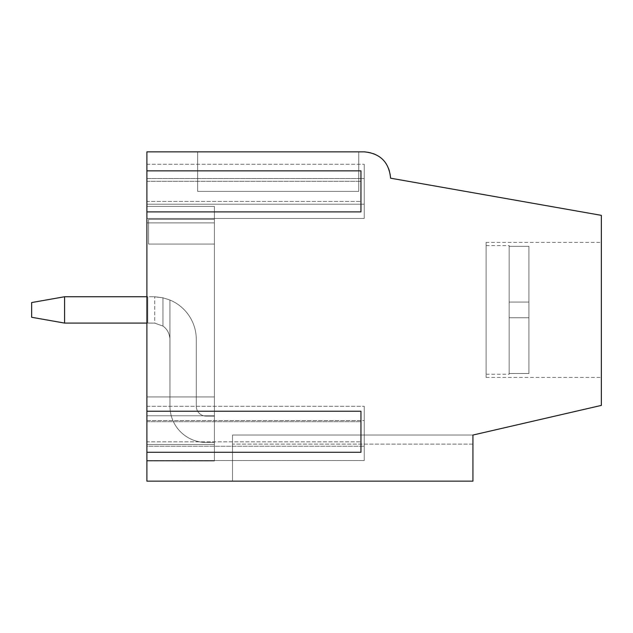 <?xml version="1.0" encoding="UTF-8"?>
<svg xmlns="http://www.w3.org/2000/svg" width="633" height="633" viewBox="0 0 633 633"><rect width="100%" height="100%" fill="white"/><g stroke="black" fill="none" stroke-linecap="round" stroke-linejoin="round"><path stroke-width="0.47" stroke-dasharray="3.17 2.37" d="M486.097 340.76L486.097 245.564L486.097 340.76M528.903 340.76L528.903 246.332L528.903 373.494L528.903 246.332L528.903 373.494L528.903 317.774L509.146 317.774L509.146 373.502L528.903 373.502L528.903 246.332L528.903 302.052L509.146 302.052L509.146 374.261L509.146 373.502L528.903 373.494L528.903 317.774L509.146 317.774L509.146 302.052L528.903 302.052L509.146 302.052L509.146 317.774L528.903 317.774L509.146 317.774L509.146 373.502L528.903 373.502L528.903 246.332L528.903 373.494L528.903 246.332L528.903 302.052L509.146 302.052L528.903 302.052L528.903 317.774L528.903 246.332L528.903 373.494L528.903 317.774L509.146 317.774L509.146 374.261L509.146 373.502L528.903 373.494L509.146 373.502L509.146 374.261L509.146 373.502L528.903 373.494L528.903 317.774L509.146 317.774L509.146 302.052L509.146 317.774L528.903 317.774L509.146 317.774L509.146 373.502L528.903 373.502L509.146 373.494L509.146 374.261L509.146 373.502L528.903 373.502L528.903 302.052L509.146 302.052L528.903 302.052L509.146 302.052L509.146 374.261L509.146 373.502L528.903 373.494L528.903 317.774L509.146 317.774L509.146 302.052L528.903 302.052L509.146 302.052L509.146 317.774L528.903 317.774L509.146 317.774L509.146 373.502L509.146 302.052L528.903 302.052L528.903 317.774L509.146 317.774L528.903 317.774L528.903 246.332L528.903 302.052L509.146 302.052L509.146 246.332L528.903 246.332L528.903 340.76M509.146 246.332L509.146 245.564L509.146 246.332L528.903 246.332L528.903 302.052L509.146 302.052L509.146 246.332L528.903 246.332L509.146 246.332L509.146 245.564L509.146 302.052L509.146 246.332L528.903 246.332L509.146 246.332L509.146 245.564L509.146 302.052L509.146 246.332L528.903 246.332L509.146 246.332L509.146 245.564L509.146 302.052L528.903 302.052L528.903 317.774L509.146 317.774L509.146 373.502L509.146 246.332L528.903 246.332L528.903 302.052L509.146 302.052L528.903 302.052L509.146 302.052L509.146 245.564L509.146 246.332L528.903 246.332L528.903 317.774L509.146 317.774L528.903 317.774L509.146 317.774L528.903 317.774L528.903 302.052L509.146 302.052L509.146 246.332M528.903 317.774L509.146 317.774L528.903 317.774M528.903 302.052L509.146 302.052L528.903 302.052M146.903 323.083L64.582 323.083L31.65 317.283L64.582 323.083L147.758 323.083L147.758 296.742L154.737 296.758L162.95 297.803L153.495 296.742L162.95 297.803L169.937 300.026A42.807 42.807 0 0 1 196.301 339.549L196.301 406.236A9.883 9.883 0 0 0 206.184 416.118L214.413 416.118L214.413 442.459L214.413 416.118L206.184 416.118A9.883 9.883 0 0 1 196.301 406.236L196.301 339.549A42.807 42.807 0 0 0 169.937 300.026L162.95 297.803L169.937 300.026L162.95 297.803L154.737 296.758L162.95 297.803L169.937 300.026L162.95 297.803L154.737 296.758L64.582 296.742L64.582 323.083L153.495 323.083L147.758 323.083L154.737 323.131L162.95 326.074C166.954 328.82 169.288 333.013 169.937 338.655L169.961 406.236A36.223 36.223 0 0 0 206.184 442.459L214.413 442.459L206.184 442.459L214.413 442.459L214.413 416.118L206.184 416.118A9.883 9.883 0 0 1 196.301 406.236L196.301 339.549A42.807 42.807 0 0 0 169.937 300.026L162.95 297.803L169.937 300.026L162.95 297.803L154.737 296.758L162.95 297.803L169.937 300.026L169.961 406.236A36.223 36.223 0 0 0 206.184 442.459L214.413 442.459L214.413 416.118L206.184 416.118A9.883 9.883 0 0 1 196.301 406.236L196.301 339.549A42.807 42.807 0 0 0 169.937 300.026L169.937 338.655C169.359 333.132 167.025 328.938 162.95 326.074L154.737 323.131L147.758 323.083L154.737 323.131L162.95 326.074C166.954 328.82 169.288 333.013 169.937 338.655L169.961 406.236A36.223 36.223 0 0 0 206.184 442.459L214.413 442.459L214.413 416.118L206.184 416.118A9.883 9.883 0 0 1 196.301 406.236L196.301 339.549A42.807 42.807 0 0 0 169.937 300.026L169.961 406.236A36.223 36.223 0 0 0 206.184 442.459L214.413 442.459L214.413 416.118L206.184 416.118A9.883 9.883 0 0 1 196.301 406.236L196.301 339.549A42.807 42.807 0 0 0 169.937 300.026L169.937 338.655C169.359 333.132 167.025 328.938 162.95 326.074L154.737 323.131L147.758 323.083L154.737 323.131L162.95 326.074C166.954 328.82 169.288 333.013 169.937 338.655L169.961 406.236A36.223 36.223 0 0 0 206.184 442.459L214.413 442.459L214.413 416.118L206.184 416.118A9.883 9.883 0 0 1 196.301 406.236L196.301 339.549A42.807 42.807 0 0 0 169.937 300.026L169.961 406.236A36.223 36.223 0 0 0 206.184 442.459L214.413 442.459L214.413 416.118L206.184 416.118A9.883 9.883 0 0 1 196.301 406.236L196.301 339.549A42.807 42.807 0 0 0 169.937 300.026L169.937 338.655C169.359 333.132 167.025 328.938 162.95 326.074L154.737 323.131L147.758 323.083L154.737 323.131L162.95 326.074C166.954 328.82 169.288 333.013 169.937 338.655L169.961 406.236A36.223 36.223 0 0 0 206.184 442.459L214.413 442.459L214.413 416.118L206.184 416.118A9.883 9.883 0 0 1 196.301 406.236L196.301 339.549A42.807 42.807 0 0 0 169.937 300.026L169.961 406.236A36.223 36.223 0 0 0 206.184 442.459L214.413 442.459L214.413 416.118L206.184 416.118A9.883 9.883 0 0 1 196.301 406.236L196.301 339.549A42.807 42.807 0 0 0 169.937 300.026L169.937 338.655C169.359 333.132 167.025 328.938 162.95 326.074L154.737 323.131L147.758 323.083L147.758 296.742L64.582 296.742L64.582 323.083L147.758 323.083L147.758 296.742L64.582 296.742L64.582 323.083L31.65 317.283L64.582 323.083L64.582 296.742L64.582 323.083L147.758 323.083L147.758 296.742L64.582 296.742L31.65 302.55L64.582 296.742L64.582 323.083L147.758 323.083L147.758 296.742L64.582 296.742L31.65 302.55L31.65 317.283L31.65 302.55L64.582 296.742L147.758 296.742L64.582 296.742L64.582 323.083L31.65 317.283L64.582 323.083L147.758 323.083L147.758 296.742L64.582 296.742L31.65 302.55L31.65 317.283L31.65 302.55L64.582 296.742L64.582 323.083L147.758 323.083L147.758 296.742L64.582 296.742L31.65 302.55L31.65 317.283L64.582 323.083L31.65 317.283L31.65 302.55L64.582 296.742L64.582 323.083L147.758 323.083L147.758 296.742L146.903 296.742M64.582 323.083L31.65 317.283L31.65 302.55L31.65 317.283L31.65 302.55L64.582 296.742M196.301 441.09A36.223 36.223 0 0 0 206.184 442.459A36.223 36.223 0 0 1 169.961 406.236A36.223 36.223 0 0 0 196.301 441.09M169.961 339.549L169.961 406.236L169.961 339.549M154.737 323.131L162.95 326.074C166.954 328.82 169.288 333.013 169.937 338.655C169.359 333.132 167.025 328.938 162.95 326.074L154.737 323.131L154.737 296.758L162.95 297.803L154.737 296.758L154.737 323.131M146.903 481.151L146.903 151.849L364.252 151.849C380.251 153.408 389.034 162.19 390.593 178.189L601.35 215.355L601.35 405.397L472.922 435.053L472.922 481.151L146.903 481.151L146.903 151.849L364.252 151.849L146.903 151.849L146.903 178.514L364.252 178.514L364.252 218.472L364.252 164.256L364.252 218.472L364.252 164.256L364.252 178.514L146.903 178.514L146.903 164.256L364.252 164.256L146.903 164.256L146.903 218.472L364.252 218.472L146.903 218.472L146.903 204.214L364.252 204.214L146.903 204.214L146.903 420.557L364.252 420.557L364.252 460.515L364.252 406.299L364.252 460.515L364.252 406.299L364.252 420.557L146.903 420.557L146.903 406.299L364.252 406.299L146.903 406.299L146.903 460.515L364.252 460.515L146.903 460.515L146.903 446.249L364.252 446.249L146.903 446.249L146.903 481.151L472.922 481.151L232.525 481.151L232.525 444.089L472.922 444.089L472.922 435.053L601.35 405.397L601.35 215.355L390.593 178.189C389.034 162.19 380.251 153.408 364.252 151.849A26.341 26.341 0 0 1 390.593 178.189L601.35 215.355L601.35 405.397L472.922 435.053L472.922 481.151L232.525 481.151L232.525 435.053L232.525 444.089L472.922 444.089L472.922 435.053L232.525 435.053L232.525 481.151L232.525 435.053L232.525 481.151L232.525 435.053L232.525 481.151L232.525 435.053L232.525 481.151L472.922 481.151L232.525 481.151L472.922 481.151L472.922 435.053L472.922 481.151L472.922 435.053L232.525 435.053L232.525 481.151L472.922 481.151L472.922 435.053L232.525 435.053L472.922 435.053L472.922 481.151L232.525 481.151L472.922 481.151L232.525 481.151L472.922 481.151L472.922 435.053L232.525 435.053L472.922 435.053L232.525 435.053L472.922 435.053L472.922 481.151L472.922 435.053L232.525 435.053L472.922 435.053L472.922 481.151L146.903 481.151M146.903 415.786L146.903 222.887L146.903 415.786L214.413 415.786L214.413 206.421L146.903 206.421L146.903 396.938L146.903 206.421L214.413 206.421L214.413 396.938L214.413 206.421L146.903 206.421L214.413 206.421L214.413 222.887L214.413 206.421L146.903 206.421L146.903 222.887L214.413 222.887L214.413 396.938L214.413 206.421L146.903 206.421L146.903 222.887L214.413 222.887L214.413 206.421L146.903 206.421L146.903 222.887L214.413 222.887L214.413 396.938L214.413 206.421L146.903 206.421L214.413 206.421L214.413 396.938L146.903 396.938L214.413 396.938L146.903 396.938L214.413 396.938L214.413 444.516L214.413 396.938L146.903 396.938L214.413 396.938L146.903 396.938L214.413 396.938L214.413 460.982L146.903 460.982L146.903 444.516L146.903 460.982L214.413 460.982L214.413 396.938L146.903 396.938L146.903 222.887L214.413 222.887L214.413 206.421L146.903 206.421L146.903 222.887L214.413 222.887L146.903 222.887L214.413 222.887L146.903 222.887L146.903 415.786L214.413 415.786L214.413 460.982L146.903 460.982L214.413 460.982L214.413 444.516L214.413 460.982L146.903 460.982L146.903 444.516L214.413 444.516L214.413 460.982L146.903 460.982L146.903 444.516L214.413 444.516L214.413 396.938L146.903 396.938L146.903 206.421L146.903 415.786L214.413 415.786L214.413 396.938L146.903 396.938L146.903 222.887L146.903 415.786L214.413 415.786L214.413 460.982L146.903 460.982L146.903 444.516L214.413 444.516L214.413 460.982L146.903 460.982L214.413 460.982L214.413 396.938L146.903 396.938L214.413 396.938L146.903 396.938L214.413 396.938L146.903 396.938L214.413 396.938L146.903 396.938L214.413 396.938L214.413 460.982L146.903 460.982L146.903 444.516L214.413 444.516L214.413 396.938L146.903 396.938L146.903 415.786L214.413 415.786L146.903 415.786L214.413 415.786L146.903 415.786L146.903 444.516L214.413 444.516L146.903 444.516L214.413 444.516L146.903 444.516L146.903 396.938L146.903 460.982L146.903 415.786L214.413 415.786L146.903 415.786M146.903 411.236L146.903 421.689L146.903 411.236L360.952 411.236L360.952 452.279L360.952 411.236L360.952 452.279L146.903 452.279L146.903 441.826L360.952 441.826L146.903 441.826L146.903 452.279M146.903 421.689L360.952 421.689L146.903 421.689M601.35 250.668L601.35 377.418L601.35 250.668M197.638 151.849L358.745 151.849L197.638 151.849L358.745 151.849L197.638 151.849L197.638 191.364L358.745 191.364L197.638 191.364L358.745 191.364L197.638 191.364L358.745 191.364L197.638 191.364L358.745 191.364L197.638 191.364L358.745 191.364L197.638 191.364L197.638 151.849L197.638 191.364L197.638 151.849L358.745 151.849L358.745 191.364L358.745 151.849L358.745 191.364L358.745 151.849L197.638 151.849L358.745 151.849L197.638 151.849L358.745 151.849L197.638 151.849L197.638 191.364L197.638 151.849M146.903 170.839L146.903 181.299L146.903 170.839L360.952 170.839L360.952 211.889L360.952 170.839L360.952 211.889L146.903 211.889L146.903 201.429L360.952 201.429L146.903 201.429L146.903 211.889M146.903 181.299L360.952 181.299L146.903 181.299M486.097 242.407L486.097 377.418L486.097 242.407L486.097 377.418L486.097 242.407L486.097 369.158L486.097 242.407L486.097 369.158L486.097 242.407L601.35 242.407M214.413 244.053L214.413 219.358L214.413 244.053L214.413 219.358L214.413 244.053L148.557 244.053L148.557 219.358L214.413 219.358L148.557 219.358L148.557 244.053L148.557 219.358L214.413 219.358L148.557 219.358L148.557 244.053L148.557 219.358L214.413 219.358L214.413 244.053L148.557 244.053L148.557 219.358L214.413 219.358L214.413 244.053L148.557 244.053L148.557 219.358L214.413 219.358L214.413 244.053L148.557 244.053L148.557 219.358L214.413 219.358L148.557 219.358L148.557 244.053L148.557 219.358L214.413 219.358L214.413 244.053L214.413 219.358L214.413 244.053L148.557 244.053L214.413 244.053M146.903 222.887L214.413 222.887L146.903 222.887M146.903 444.516L214.413 444.516L146.903 444.516M358.745 151.849L358.745 191.364L358.745 151.849M162.95 326.074L162.95 297.803L162.95 326.074M169.937 300.026L169.937 338.655L169.937 300.026M147.758 323.083L147.758 296.742L147.758 323.083M486.097 374.261L509.146 374.261M486.097 245.564L509.146 245.564M486.097 377.418L601.35 377.418"/><path stroke-width="0.95" d="M146.903 296.742L64.582 296.742L64.582 323.083L146.903 323.083M64.582 296.742L31.65 302.55L31.65 317.283L64.582 323.083M146.903 211.889L146.903 481.151L472.922 481.151L472.922 435.053L601.35 405.397L601.35 215.355L390.593 178.189C389.034 162.19 380.251 153.408 364.252 151.849L146.903 151.849L146.903 170.839L360.952 170.839L360.952 211.889L146.903 211.889L146.903 170.839M146.903 411.236L360.952 411.236L360.952 452.279L146.903 452.279"/></g></svg>
